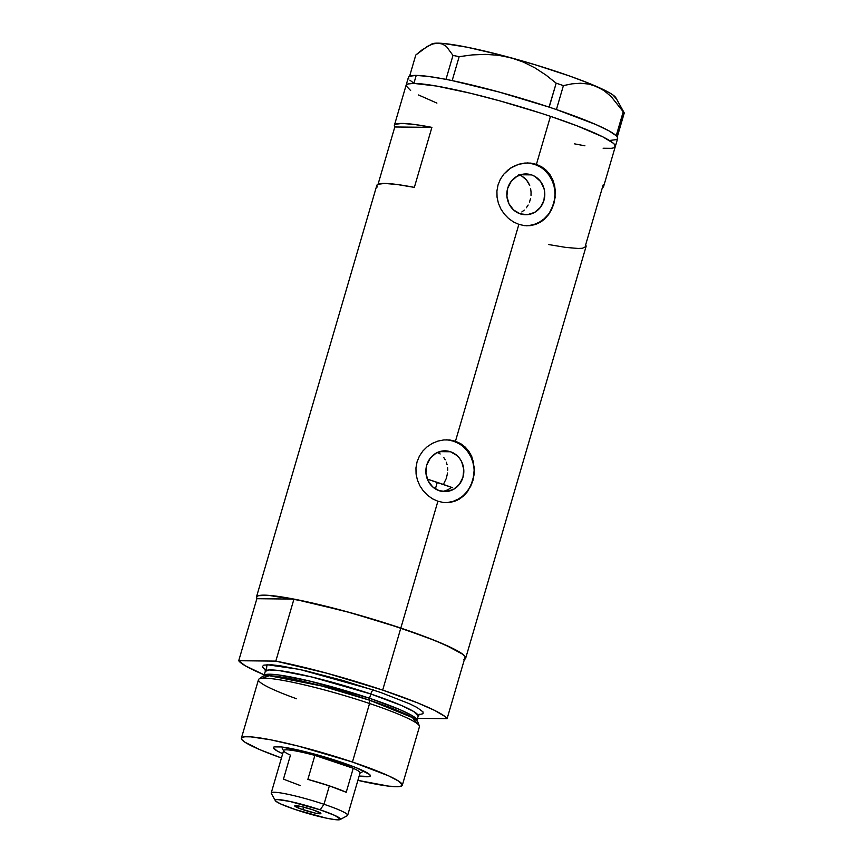 <?xml version="1.0" encoding="UTF-8"?>
<svg xmlns="http://www.w3.org/2000/svg" width="863" height="863" viewBox="0 0 863 863"><rect width="100%" height="100%" fill="white"/><g stroke="black" fill="none" stroke-linecap="round" stroke-linejoin="round"><path stroke-width="1.29" d="M450.54 451.759L439.558 451.64L450.54 451.759L457.034 455.567L459.645 458.415L461.683 461.759L463.755 469.396L462.956 477.304L459.407 484.294L453.625 489.289L446.516 491.532L439.148 490.691A20.399 18.986 -89.4 0 1 426.095 468.048A20.399 18.986 -89.4 0 1 445.06 450.831A20.399 18.986 -89.4 0 1 450.54 451.759A20.399 18.986 -89.4 0 1 463.593 474.402A20.399 18.986 -89.4 0 1 444.628 491.619A20.399 18.986 -89.4 0 1 439.148 490.691L432.654 486.883L428.005 480.68L425.934 473.053L426.732 465.135L430.281 458.156L436.063 453.161L443.172 450.907L450.54 451.759M531.5 174.876L520.529 174.768L531.5 174.876L534.931 176.44L540.605 181.543L544.035 188.587L544.726 192.514L543.927 200.432L540.367 207.411L534.596 212.417L527.487 214.66L520.119 213.808A20.399 18.986 -89.4 0 1 507.056 191.165A20.399 18.986 -89.4 0 1 526.02 173.948A20.399 18.986 -89.4 0 1 531.5 174.876A20.399 18.986 -89.4 0 1 544.564 197.519A20.399 18.986 -89.4 0 1 525.599 214.736A20.399 18.986 -89.4 0 1 520.119 213.808L513.614 210L508.976 203.808L506.894 196.171L507.692 188.263L511.252 181.273L517.023 176.279L524.132 174.035L531.5 174.876M526.344 225.782A31.446 29.277 90.6 0 0 554.78 198.781A31.446 29.277 90.6 0 0 534.585 164.337L536.419 164.358L541.673 166.786L546.214 170.248L549.958 174.65L552.752 179.763L554.575 185.448L555.125 197.659L551.684 209.418L548.62 214.531L542.654 220.648L537.929 223.495L530.033 225.674L524.445 225.631L518.868 224.369L455.459 441.23L460.702 443.658L465.254 447.12L468.997 451.522L471.791 456.635L474.402 468.372L472.913 480.615L467.66 491.414L463.852 495.718L459.396 499.084L454.402 501.392L449.062 502.546L443.485 502.503L437.908 501.252L432.536 498.825L427.595 495.33L423.334 490.95L419.882 485.804L417.433 480.119L416.085 474.078L415.955 467.886L417.066 461.845L419.396 456.128L422.827 451.036L427.196 446.743L432.309 443.377L437.908 441.09L443.819 439.925L449.752 439.979L455.459 441.23L518.868 224.369L513.496 221.953L508.555 218.458L504.294 214.078L500.853 208.932L498.393 203.237L497.056 197.206L496.915 191.003L498.027 184.962L500.357 179.256L503.798 174.164L508.156 169.871L513.269 166.505L518.879 164.207L524.79 163.053L530.713 163.096L536.419 164.358L550.465 116.343A108.997 11.499 -163.7 0 0 406.085 85.34A108.997 11.499 16.3 0 1 413.884 83.409L407.983 83.959L406.031 85.728L410.626 90.529L406.031 85.728L407.983 83.959L413.884 83.409A108.997 11.499 16.3 0 1 532.536 110.529A108.997 11.499 16.3 0 1 615.308 146.516A108.997 11.499 -163.7 0 0 550.465 116.343L536.419 164.358L541.673 166.786L546.214 170.248L549.958 174.65L552.752 179.763L554.575 185.448L555.362 191.5L553.873 203.744L548.62 214.531L544.812 218.835L540.357 222.201L535.373 224.509L530.033 225.674L524.445 225.631L518.868 224.369L513.496 221.953L508.555 218.458L504.294 214.078L500.853 208.932L498.393 203.237L497.056 197.206L496.915 191.003L498.027 184.962L500.357 179.256L503.798 174.164L510.626 168.058L518.879 164.207L527.832 162.924L534.585 164.337A31.446 29.277 90.6 0 0 526.969 162.924M474.402 468.372L474.165 474.542L470.723 486.301L463.852 495.718L456.969 500.367L449.062 502.546L443.485 502.503L437.908 501.252L400.82 628.081L437.908 501.252L432.536 498.825L427.595 495.33L423.334 490.95L419.882 485.804L417.433 480.119L416.085 474.078L415.955 467.886L417.066 461.845L419.396 456.128L422.827 451.036L427.196 446.743L432.309 443.377L437.908 441.09L443.819 439.925L449.752 439.979L453.614 441.209A31.446 29.277 90.6 0 0 446.009 439.806M256.926 598.793L256.387 597.466L258.339 595.697L268.598 595.351L302.643 600.864L350.486 612.708L400.82 628.081A108.997 11.499 -163.7 0 0 293.949 599.095L275.815 661.112L238.727 660.724L245.211 665.751L264.261 674.866A108.997 11.499 16.3 0 1 238.727 660.724L256.861 598.706A108.997 11.499 16.3 0 1 256.44 597.077A108.997 11.499 16.3 0 1 400.82 628.081A108.997 11.499 16.3 0 1 465.664 658.264A108.997 11.499 16.3 0 1 464.423 659.408M465.664 658.264L586.053 246.548A108.997 11.499 -163.7 0 0 585.632 244.909L603.183 184.898A108.997 11.499 16.3 0 1 603.604 186.527A108.997 11.499 16.3 0 1 602.363 187.67M377.26 187.001L376.818 185.416L377.908 184.294L384.628 183.441L397.012 184.488L414.348 187.379L431.899 127.368L414.564 124.477L402.18 123.42L395.459 124.272L394.369 125.405L394.801 126.98L431.899 127.368L394.801 126.98L378.07 184.218L394.801 126.98A108.997 11.499 16.3 0 1 394.38 125.351A108.997 11.499 16.3 0 1 431.899 127.368L414.348 187.379A108.997 11.499 -163.7 0 0 376.829 185.362L256.44 597.077M256.861 598.706L238.727 660.724L275.815 661.112L293.949 599.095L256.861 598.706L293.949 599.095L345.092 611.231L387.347 623.679L425.319 636.786L445.114 644.823L462.924 654.359L465.233 656.624L447.099 718.642L417.519 718.34L447.099 718.642L444.79 716.376L434.639 710.422L417.768 702.946L382.676 690.098A108.997 11.499 16.3 0 1 447.099 718.642L465.233 656.624A108.997 11.499 -163.7 0 0 400.82 628.081L382.676 690.098L326.958 673.248L275.815 661.112A108.997 11.499 16.3 0 1 382.676 690.098L400.82 628.081L434.833 640.497L453.204 648.62L461.112 653.064L465.179 656.538L465.233 658.911L463.755 659.645M550.465 116.343L576.851 125.761L602.849 136.872L613.28 143.193L614.823 144.801L614.877 147.163L614.823 144.801L613.28 143.193L602.849 136.872L576.851 125.761L550.465 116.343M610.939 148.328L603.14 148.242L610.939 148.328M584.92 145.815L574.585 143.862L584.92 145.815M436.905 103.096L418.533 94.973L436.905 103.096M609.85 140.442L616.56 139.59L617.66 138.458L617.218 136.883A108.997 11.499 -163.7 0 0 616.916 136.483L624.273 112.945L615.88 97.789A96.419 10.173 -163.7 0 0 596.851 86.613L604.305 90.831L611.177 96.602L623.226 111.758L616.581 136.095A108.997 11.499 -163.7 0 0 616.15 135.664L608.814 130.766L595.88 124.542L556.495 109.59A108.997 11.499 -163.7 0 0 553.96 108.727L556.408 109.558L563.41 85.61L571.986 83.84L580.443 83.236L588.76 84.067L596.851 86.613A96.419 10.173 -163.7 0 0 511.209 57.853L523.453 62.114L535.049 67.94L545.988 75.081L556.182 83.182L549.051 107.088L551.63 107.951A108.997 11.499 -163.7 0 0 549.051 107.088L499.062 92.028L452.309 80.637A108.997 11.499 -163.7 0 0 450.076 80.173L452.169 80.593L459.17 56.656L472.19 54.919L485.222 54.369L498.253 55.254L511.209 57.853A96.419 10.173 -163.7 0 0 437.919 43.15A96.419 10.173 -163.7 0 0 431.845 43.97L421.683 50.162L415.793 55.027L409.601 76.214L415.793 55.027L427.433 46.365L432.859 43.959L437.919 43.15L442.503 44.067L446.495 46.58L452.989 55.415L445.988 79.353L428.609 76.462L416.225 75.405L413.884 83.409L436.462 86.041L470.357 93.226L500.13 100.96L540.777 113.15L500.13 100.96L470.357 93.226L436.462 86.041L413.884 83.409L416.225 75.405A108.997 11.499 -163.7 0 0 408.415 77.336L394.38 125.351M521.835 211.964L524.251 210.065L521.835 211.964M526.365 207.746L528.145 205.027L526.365 207.746M529.526 202.018L530.497 198.77L529.526 202.018M531.015 195.416L531.058 192.018L531.015 195.416M530.626 188.706L531.058 192.018L530.626 188.706M528.35 182.632L529.72 185.556L526.527 180.033L528.35 182.632M524.305 177.81L526.527 180.033L521.705 176.02L524.305 177.81M518.803 174.747L521.705 176.02L518.803 174.747M447.832 489.839L443.701 491.252L447.832 489.839L451.543 487.347L447.832 489.839M548.544 244.531L565.869 247.422L578.253 248.468L582.352 248.285L586.074 246.494L585.632 244.909L603.183 184.898L603.615 186.473L602.525 187.605M445.373 502.654A31.446 29.277 90.6 0 0 473.819 475.664A31.446 29.277 90.6 0 0 453.614 441.209L455.459 441.23L460.702 443.658L465.254 447.12L470.508 453.992L473.604 462.331M447.422 502.536L453.064 501.381L458.382 499.073L463.194 495.696L467.282 491.371M470.518 486.279L472.773 480.605L473.949 474.564M474.003 468.404L472.935 462.352L470.799 456.635L467.66 451.478L463.636 447.088M458.9 443.625L453.614 441.209L448.005 439.957M528.393 225.664L534.024 224.509L539.353 222.201L544.154 218.814L548.253 214.499M551.489 209.396L553.733 203.722L554.909 197.692M554.963 191.532L553.906 185.469L551.759 179.763L548.62 174.606L544.607 170.216M539.86 166.742L534.585 164.337L528.965 163.085M440.162 453.981L437.541 452.406L440.162 453.981M443.819 457.606L445.222 459.796L443.819 457.606M446.322 462.201L447.11 464.769L446.322 462.201M447.584 467.444L447.735 470.216L447.584 467.444M447.573 472.989L446.311 478.426L447.573 472.989M443.927 483.302L446.311 478.426L443.927 483.302M442.428 491.457L443.701 491.252M427.433 46.365L432.859 43.959L437.919 43.15L442.503 44.067L446.495 46.58L452.989 55.415L459.17 56.656L472.19 54.919L485.222 54.369L498.253 55.254L511.209 57.853L523.453 62.114L535.049 67.94L545.988 75.081L556.182 83.182L563.41 85.61L571.986 83.84L580.443 83.236L588.76 84.067L596.851 86.613L604.305 90.831L611.177 96.602L624.273 112.945L621.252 107.983M607.509 148.447A108.997 11.499 16.3 0 0 615.308 146.516L617.649 138.512A108.997 11.499 -163.7 0 0 617.218 136.883A108.997 11.499 -163.7 0 0 616.916 136.483L616.581 136.095A108.997 11.499 -163.7 0 0 616.15 135.664A108.997 11.499 -163.7 0 0 556.495 109.59A108.997 11.499 -163.7 0 0 553.96 108.727L551.63 107.951A108.997 11.499 -163.7 0 0 549.051 107.088A108.997 11.499 -163.7 0 0 452.309 80.637A108.997 11.499 -163.7 0 0 450.076 80.173L448.08 79.774A108.997 11.499 -163.7 0 0 445.934 79.353L448.08 79.774A108.997 11.499 -163.7 0 0 445.934 79.353A108.997 11.499 -163.7 0 0 416.225 75.405L409.504 76.257L408.404 77.39L408.846 78.965M431.737 44.035L434.057 43.344L443.248 43.441L466.98 47.185L499.332 54.693L535.373 64.822L569.623 76.03L588.836 83.258L608.998 92.514L612.924 94.962L616.15 98.63M409.925 80.194L412.848 82.449M459.17 56.656L452.169 80.593L445.988 79.353L452.989 55.415L459.17 56.656M563.41 85.61L556.408 109.558L549.181 107.131L556.182 83.182L563.41 85.61M624.273 112.945L617.272 136.883L616.225 135.696L623.226 111.758L624.273 112.945M282.708 753.679A50.518 5.329 16.3 0 1 273.798 747.067A50.518 5.329 16.3 0 1 340.281 761.9L356.052 767.649L369.396 774.348L370.356 775.708L369.461 776.527L359.159 776.031A50.518 5.329 16.3 0 0 370.227 775.265A50.518 5.329 16.3 0 0 340.281 761.9L312.255 753.496L281.446 746.959L274.251 746.883L273.344 747.714L277.099 750.918L282.708 753.679M451.543 487.347A92.222 9.73 -163.7 0 0 437.282 482.385L435.373 488.911L437.282 482.385A92.222 9.73 -163.7 0 0 427.325 479.116L452.622 487.746M402.32 785.233L419.44 726.722A83.84 8.846 -163.7 0 0 369.558 703.507A83.84 8.846 16.3 0 1 419.375 725.945L417.8 721.943A81.198 8.565 -163.7 0 0 369.558 700.206L369.558 703.507L352.438 762.029A83.84 8.846 16.3 0 1 402.32 785.233A83.84 8.846 16.3 0 1 357.897 780.357L388.922 786.171L398.965 786.635L401.996 785.74L402.363 784.942L398.825 781.242L388.663 775.869L352.438 762.029L369.558 703.507A83.84 8.846 -163.7 0 0 258.49 679.656L241.381 738.178A83.84 8.846 16.3 0 1 352.438 762.029L298.253 746.085L270.594 739.796L250.734 736.84L244.747 736.786L241.705 737.682L241.759 739.494L244.876 742.169L259.774 749.634L281.446 757.994A83.84 8.846 16.3 0 1 241.381 738.178M266.365 670.432L266.958 664.693L299.558 669.397L373.506 690.012A4.196 1.467 -71.4 0 0 370.799 693.992L311.672 676.959L279.342 670.605L269.202 669.958L265.297 671.328L264.046 675.61L267.951 674.24L278.091 674.888L310.421 681.241L369.547 698.275A2.093 0.734 -71.4 0 0 369.558 700.206L321.77 685.988L269.278 675.718L262.244 678.232M419.612 714.251L418.188 716.042A79.644 8.403 -163.7 0 0 370.799 693.992L369.547 698.275A79.644 8.403 16.3 0 1 416.937 720.325L416.797 720.616M265.944 670.152L262.816 667.477L262.406 666.452L263.905 665.093L271.802 664.823L280.529 665.848L304.758 670.551L342.676 680.411L380.659 692.46L409.72 703.852L417.207 707.595L423.01 711.899L423.053 713.712L418.997 714.672M263.711 676.128L264.046 675.61A79.644 8.403 16.3 0 1 369.547 698.275L370.799 693.992A79.644 8.403 -163.7 0 0 265.297 671.328L265.07 669.052M417.045 723.496L412.471 717.595L369.558 700.206A2.093 0.734 108.6 0 1 369.547 698.275L400.087 709.699L412.417 715.772L416.937 720.325L418.188 716.042L413.668 711.49L401.338 705.427L370.799 693.992A4.196 1.467 108.6 0 1 373.506 690.012M296.581 698.771A83.84 8.846 16.3 0 1 258.965 679.041A83.84 8.846 16.3 0 1 369.558 703.507L369.558 700.206A81.198 8.565 -163.7 0 0 262.438 676.516L258.965 679.041M340.108 819.559L347.336 815.664A39.827 4.196 -163.7 0 0 323.981 804.273L320.205 809.85A33.959 3.581 16.3 0 1 340.108 819.559A33.959 3.581 16.3 0 1 295.426 809.591L326.009 818.07L334.973 819.634L340.421 819.127L334.866 815.459L320.205 809.85L289.623 801.371L277.649 799.591L275.815 799.764L275.211 800.314L275.847 801.22L280.755 803.982L295.426 809.591A33.959 3.581 16.3 0 1 275.297 800.605A33.959 3.581 16.3 0 1 320.205 809.85L323.981 804.273A39.827 4.196 16.3 0 1 347.67 815.298L360.076 772.881A39.827 4.196 -163.7 0 0 353.237 768.275L346.225 792.277A39.827 4.196 -163.7 0 0 329.364 785.869L323.981 804.273L329.364 785.869A39.827 4.196 -163.7 0 0 307.864 779.397L314.887 755.395L353.237 768.275A39.827 4.196 16.3 0 1 359.742 773.248L362.32 771.856A41.92 4.423 -163.7 0 0 361.759 770.087A41.92 4.423 16.3 0 1 362.676 771.468L362.924 770.616M302.837 809.667A13.625 1.435 16.3 0 1 294.736 805.891A13.625 1.435 16.3 0 1 312.784 809.774L320.637 813.129L319.914 813.787L315.114 813.075L300.572 808.879L294.725 805.945L300.507 806.366L312.784 809.774A13.625 1.435 16.3 0 1 320.885 813.539A13.625 1.435 16.3 0 1 302.837 809.667L303.593 807.088L302.837 809.667M336.387 761.856A39.827 4.196 16.3 0 1 353.237 768.275L336.387 761.856L314.887 755.395A39.827 4.196 16.3 0 1 336.387 761.856L337.077 760.832L336.387 761.856M282.449 747.088L282.201 747.941A41.92 4.423 16.3 0 1 283.722 747.261A41.92 4.423 -163.7 0 0 282.298 748.458L283.722 751.015A39.827 4.196 16.3 0 1 314.887 755.395A39.827 4.196 -163.7 0 0 283.625 750.53L271.23 792.946A39.827 4.196 16.3 0 1 323.981 804.273A39.827 4.196 -163.7 0 0 271.316 793.431L275.297 800.605M300.302 785.557L283.452 779.149L290.464 755.136A39.827 4.196 16.3 0 1 283.722 751.015M353.237 768.275L346.225 792.277L329.364 785.869L307.864 779.397L314.887 755.395L353.237 768.275M615.308 146.516L603.604 186.527M416.937 720.325L416.937 720.939"/></g></svg>

